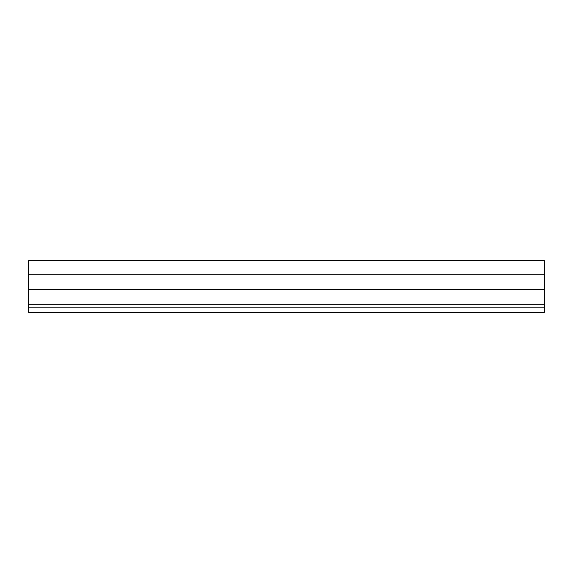 <?xml version="1.0" encoding="UTF-8"?>
<svg xmlns="http://www.w3.org/2000/svg" width="573" height="573" viewBox="0 0 573 573"><rect width="100%" height="100%" fill="white"/><g stroke="black" fill="none" stroke-linecap="round" stroke-linejoin="round"><path stroke-width="0.86" d="M544.35 307.128L544.35 312.285L28.65 312.285L28.65 307.128L544.35 307.128L544.35 304.822L28.65 304.822L28.65 260.715L544.35 260.715L544.35 274.188L28.65 274.188M544.35 304.822L544.35 274.188M28.65 304.822L28.65 307.128M544.35 289.386L28.65 289.386"/></g></svg>
